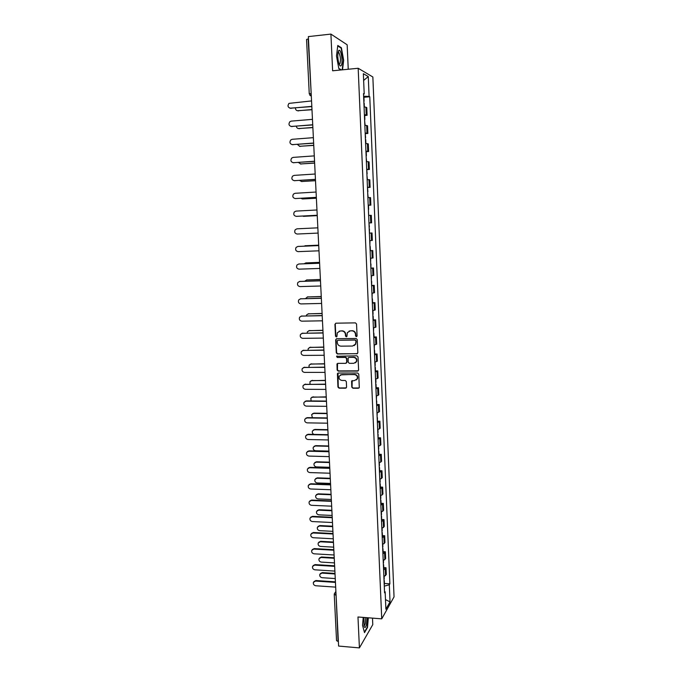 <?xml version="1.0" encoding="UTF-8"?>
<svg xmlns="http://www.w3.org/2000/svg" width="682" height="682" viewBox="0 0 682 682"><rect width="100%" height="100%" fill="white"/><g stroke="black" fill="none" stroke-linecap="round" stroke-linejoin="round"><path stroke-width="1.02" d="M356.354 336.661L357.078 335.868L356.55 323.976L355.407 322.867L335.953 323.191L334.939 324.325L335.501 336.141L336.286 336.908L336.917 336.516L337.326 332.773L340.199 330.992L341.81 330.966C343.916 331.154 345.118 332.322 345.424 334.487L345.501 336.013L346.286 336.789L346.925 336.379L347.308 332.697L350.233 330.847L351.861 330.821C353.967 331.009 355.177 332.185 355.493 334.351L355.561 335.894L356.354 336.661M349.09 331.068L352.159 330.685C354.273 330.872 355.484 332.049 355.791 334.214L355.859 335.749L356.797 336.499M335.766 323.217L335.263 324.197L335.825 335.996L336.72 336.755M339.116 331.188L342.125 330.83C344.222 331.017 345.433 332.185 345.74 334.342L345.808 335.876L346.729 336.627M351.776 387.12L352.901 388.228L358.34 388.254L359.286 387.632L358.783 374.137L357.658 373.028L338.332 373.037L337.42 373.617L337.94 387.069L339.056 388.16L345.561 388.194L346.584 387.103L346.32 381.562L345.203 380.462L341.963 380.454C339.542 379.968 338.639 378.527 339.244 376.123L341.691 374.58L354.41 374.58C356.805 375.032 357.735 376.455 357.189 378.842L354.674 380.479L351.614 381.076L351.776 387.12L353.208 388.024L359.064 387.956M381.732 618.847L357.973 616.988L359.414 647.9L338.604 646.067L308.358 36.598L330.915 34.1L332.62 70.792L358.178 68.268L381.732 618.847L394.043 596.878L372.858 76.989L358.178 68.268M356.797 353.856L357.828 352.739L357.24 339.585L356.106 338.485L336.695 338.707L335.68 339.832L336.303 352.884L337.428 353.984L357.428 353.634M358.016 356.908L358.604 369.994L357.573 371.093L338.238 371.119L337.121 370.019L336.968 363.932L337.871 363.361L345.689 363.336L346.712 362.227L346.541 358.519L345.416 357.419L337.266 357.462L336.567 356.311L356.882 355.799L358.016 356.908M348.238 69.249L347.164 44.799L330.915 34.1M359.414 647.9L372.781 624.627L372.5 618.122M338.383 641.549L336.55 640.671L334.248 594.491M309.261 93.843L306.55 39.471L308.153 38.925L311.29 95.582M364.393 114.687L366.225 114.934L365.902 107.202L364.069 106.929M365.902 107.202L366.78 107.594L367.104 115.301L364.7 115.505M366.225 114.934L367.104 115.301M365.458 133.646L367.862 133.459L367.547 125.786L364.836 125.241M365.168 132.956L367.862 133.459M366.225 151.685L368.621 151.515L368.297 143.885L365.612 143.459M365.936 151.14L368.621 151.515M366.976 169.639L369.371 169.477L369.056 161.89L366.37 161.583M366.694 169.221L369.371 169.477M367.734 187.499L370.113 187.354L369.797 179.801L367.129 179.613M367.453 187.218L370.113 187.354M368.212 205.248L370.863 205.137L370.548 197.618L367.888 197.55M368.212 205.112L370.863 205.137M369.397 227.063L368.962 222.988L371.596 222.826L371.289 215.35L368.638 215.393L368.468 211.284M368.962 222.92L371.596 222.826M369.388 233.108L372.022 232.988L369.388 233.15M369.704 240.635L372.338 240.422L372.022 232.988M370.13 250.669L372.756 250.533L370.138 250.814M370.445 258.256L373.063 257.932L372.756 250.533M371.127 268.077L373.489 267.992L370.88 268.384M371.187 275.792L373.796 275.358L373.489 267.992M371.861 285.434L374.213 285.366L371.613 285.86M371.929 293.234L374.52 292.689L374.213 285.366M372.585 302.697L374.938 302.646L372.346 303.26M372.653 310.591L375.236 309.935L374.938 302.646M373.31 319.884L375.654 319.841L373.08 320.557M373.386 327.854L375.953 327.087L375.654 319.841M374.026 336.976L376.37 336.951L373.804 337.778M374.111 345.032L376.669 344.163L376.37 336.951M374.742 353.992L377.078 353.975L374.529 354.904M374.827 362.125L377.376 361.145L377.078 353.975M375.458 370.914L377.785 370.906L375.245 371.954M375.543 379.132L378.084 378.05L377.785 370.906M376.166 387.751L378.493 387.76L375.961 388.911M376.259 396.054L378.791 394.869L378.493 387.76M376.873 404.511L379.192 404.528L376.669 405.781M376.976 412.891L379.49 411.604L379.192 404.528M377.581 421.186L379.891 421.22L377.376 422.567M377.675 429.643L380.181 428.253L379.891 421.22M378.28 437.776L380.582 437.818L378.084 439.276M378.382 446.318L380.88 444.817L380.582 437.818M378.97 454.28L381.272 454.34L378.783 455.891M379.081 462.899L381.562 461.305L381.272 454.34M379.661 470.708L381.963 470.776L379.482 472.43M379.78 479.403L382.252 477.707L381.963 470.776M380.351 487.05L382.645 487.136L380.172 488.892M380.471 495.831L382.934 494.032L382.645 487.136M381.042 503.316L383.327 503.418L380.863 505.268M381.161 512.173L383.608 510.281L383.327 503.418M381.724 519.505L384 519.616L381.553 521.559M381.843 528.431L384.29 526.444L384 519.616M382.397 535.617L384.674 535.728L382.235 537.774M382.525 544.611L384.955 542.531L384.674 535.728M383.071 551.644L385.347 551.772L382.917 553.912M383.207 560.715L385.628 558.532L385.347 551.772M383.744 567.595L386.012 567.731L383.599 569.964M383.881 576.733L386.293 574.466L386.012 567.731M363.532 94.159L364.205 93.954L363.353 73.699L368.28 76.58L369.098 96.418L363.617 96.239M384.281 586.136L389.32 584.798L389.882 583.835L369.772 96.75L369.098 96.418M389.32 584.798L390.027 601.874L385.884 609.214L385.151 591.831L384.503 591.422M364.205 93.954L363.506 93.605L384.563 592.828L385.151 591.831M342.517 69.811L343.668 60.255L341.392 47.757L337.786 45.472L336.482 56.001L338.843 68.652L341.188 69.948M363.242 617.398L362.543 625.377L364.512 632.623L367.496 627.508L368.331 617.798M363.932 97.27L369.772 96.75M384.418 583.468L389.882 583.835M368.28 76.58L363.634 80.442M385.483 599.606L390.027 601.874M340.702 47.834L341.392 47.757M336.456 338.741L336.004 339.679L336.627 352.722L337.743 353.822L357.095 353.694M355.782 340.829L354.99 340.062L337.948 340.25L337.317 340.642L337.309 342.637C337.624 344.785 338.818 345.962 340.915 346.149L352.551 346.047L355.518 344.137L356.081 340.685L354.99 340.062M337.829 340.258L355.288 339.909M354.171 345.603L355.816 343.984L355.851 342.449M356.081 340.685L356.157 342.296M337.556 363.412L337.445 369.84L338.562 370.931L358.255 370.838M346.337 363.105L347.019 362.048L346.848 358.348L345.723 357.249L337.266 357.462M337.044 355.936L337.59 357.3M353.847 363.301L356.345 361.682C356.925 359.269 356.004 357.837 353.574 357.377L349.073 357.402L348.152 357.99L348.221 362.219L349.346 363.318L353.847 363.301M355.365 362.841L356.643 361.511C357.223 359.099 356.302 357.666 353.881 357.206L353.574 357.377M348.749 357.453L353.881 357.206M352.159 380.547L352.083 386.924M356.319 379.934L357.487 378.646C358.033 376.268 357.104 374.844 354.708 374.392L354.41 374.58M340.471 374.87L354.708 374.392M337.991 373.097L338.255 386.865L339.372 387.964L346.268 387.913M295.417 108.02C295.511 109.776 296.363 110.689 297.983 110.757L311.981 109.538M311.989 109.742L297.309 110.714M311.836 106.58L289.901 108.191M311.555 100.927L288.989 103.374C287.327 105.898 287.855 107.517 290.583 108.233L311.827 106.366M364.674 121.345L365.109 125.249M296.355 126.272C296.627 127.781 297.48 128.548 298.904 128.574L312.868 127.449M312.876 127.619L298.349 128.548M297.343 144.422L299.816 146.306L313.754 145.266M365.185 133.357L365.629 137.636M313.763 145.402L299.389 146.298M366.208 157.602L366.635 161.583M298.409 162.478L300.728 163.953L314.632 162.989M314.641 163.1L300.43 163.953M338.545 50.8C337.394 54.159 337.539 58.49 338.971 63.793C339.789 65.966 340.548 66.529 341.247 65.472C343.191 62.616 341.068 48.712 338.92 50.391L338.545 50.8M339.073 64.091L339.917 63.81C340.881 59.939 340.531 56.205 338.86 52.616L337.991 52.523M337.726 45.95L341.136 48.098L343.344 60.212L342.185 69.845M341.503 69.914L338.801 68.422M363.958 617.457L364.018 626.204C364.793 628.327 365.62 627.764 366.498 624.507L367.121 617.704M363.873 625.59C364.384 625.888 364.853 625.164 365.288 623.416L365.731 617.594M368.05 617.773L367.24 627.269L364.384 632.146M312.748 124.934L290.984 126.46M312.467 119.341L291.265 121.115L289.867 121.711C288.315 124.209 288.878 125.803 291.546 126.485L312.74 124.755M313.652 143.194L292.067 144.635M313.379 137.662L292.22 139.299L290.754 139.955C289.304 142.436 289.884 143.996 292.501 144.644L313.643 143.041M314.555 161.353L293.149 162.708M314.283 155.88L293.175 157.389L291.64 158.105C290.285 160.551 290.882 162.086 293.456 162.708L314.547 161.233M366.967 175.589L367.402 179.613M299.543 180.44L301.632 181.506L315.51 180.628M366.703 169.486L367.146 173.688M315.51 180.704L301.47 181.506M367.717 193.483L368.152 197.55M300.779 198.3L302.535 198.965L316.38 198.172M367.462 187.414L367.905 191.565M316.38 198.223L302.51 198.965M315.451 179.426L294.232 180.679M315.178 174.012L294.121 175.385L292.527 176.152C291.257 178.573 291.879 180.082 294.402 180.679L315.442 179.34M316.337 197.396L295.315 198.556M316.073 192.043L295.067 193.296L293.413 194.114C292.228 196.501 292.868 197.985 295.34 198.556L316.337 197.345M302.211 216.058L317.249 215.623L303.652 216.339M368.476 205.265L368.655 209.357M369.388 233.073L369.482 228.982M370.394 250.635L370.224 246.586M305.152 245.75L318.716 245.162L303.737 246.185M369.874 244.702L369.968 240.618M370.872 268.188L370.957 264.096M319.568 262.408L305.834 262.911L304.155 263.755M370.616 262.246L370.71 258.239M305.8 262.92L319.568 262.357M371.605 285.605L371.69 281.513M320.421 279.543L306.721 279.97L304.76 281.214M371.358 279.697L371.451 275.767M306.55 279.987L320.412 279.467M321.265 296.593L307.591 296.943L305.468 298.588M372.082 297.062L372.184 293.209M307.292 296.968L321.256 296.491M322.109 313.558L308.469 313.831L306.61 314.888L306.252 315.86M308.042 313.882L322.1 313.43M322.944 330.438L309.338 330.634L307.454 331.725L307.096 333.046M373.54 331.52L373.642 327.82M308.793 330.71L322.936 330.276M317.232 215.282L296.517 216.347M316.968 209.979L296.005 211.105L294.309 211.974C293.192 214.336 293.848 215.785 296.278 216.347L317.224 215.256M317.855 227.831L296.934 228.828L295.195 229.74C294.147 232.068 294.82 233.5 297.207 234.037L318.11 233.073M298.085 246.441L318.733 245.554M318.733 245.588L297.863 246.458L296.082 247.413C295.101 249.706 295.783 251.121 298.136 251.641L318.988 250.805M298.759 264.002L319.602 263.192M319.611 263.252L298.784 264.002L296.977 264.991C296.048 267.259 296.747 268.648 299.057 269.16L319.867 268.435M299.534 281.47L320.48 280.737M320.48 280.822L299.705 281.453L297.863 282.476C296.994 284.718 297.693 286.082 299.978 286.585L320.736 285.988M300.319 298.844L321.341 298.187M321.35 298.307L300.617 298.818L298.75 299.875C297.932 302.083 298.639 303.43 300.89 303.925L321.606 303.439M301.103 316.141L322.202 315.553M322.211 315.698L301.529 316.098L299.637 317.173C298.861 319.355 299.586 320.693 301.802 321.171L322.467 320.813M301.887 333.353L323.063 332.833M323.072 333.004L302.433 333.285L300.515 334.393C299.79 336.541 300.515 337.863 302.706 338.332L323.319 338.093M323.78 347.24L310.199 347.36L308.298 348.468L308.008 350.147M374.265 348.621L374.367 344.998M309.543 347.462L323.771 347.053M324.606 363.949L311.06 364L309.134 365.126L308.972 367.163M310.301 364.137L324.598 363.736M325.433 380.582L311.913 380.556L309.978 381.707L310.003 384.094M311.06 380.727L325.416 380.343M376.481 401.246L376.464 400.811M376.643 405.117L376.728 401.033M326.252 397.137L312.765 397.035L310.813 398.203L311.128 400.939M376.404 399.413L376.515 396.003M311.827 397.231L326.243 396.864M377.189 417.998L377.163 417.52M377.351 421.851L377.436 417.759M327.07 413.607L313.609 413.428L311.648 414.613L312.382 417.708M377.112 416.173L377.223 412.84M312.595 413.667L314.035 413.147L327.053 413.309M377.888 434.664L377.871 434.144M378.05 438.5L378.135 434.408M327.88 429.992L314.453 429.745L312.475 430.947C311.964 432.49 312.45 433.641 313.95 434.4M313.362 430.018L314.879 429.438L327.872 429.677M302.68 350.488L323.916 350.019M323.924 350.224L303.337 350.386L301.393 351.52C300.711 353.643 301.444 354.938 303.601 355.407L324.18 355.279M303.473 367.53L324.76 367.129M324.777 367.351L304.232 367.402L302.271 368.553C301.623 370.65 302.365 371.937 304.496 372.398L325.024 372.389M304.266 384.495L325.612 384.145M325.621 384.401L305.127 384.333L303.149 385.5C302.535 387.581 303.277 388.842 305.383 389.303L325.868 389.405M305.059 401.374L306.457 400.897L326.448 401.076M326.465 401.357L306.013 401.178L304.019 402.363C303.439 404.417 304.189 405.671 306.269 406.122L326.712 406.336M305.86 418.168L307.343 417.64L327.283 417.921M327.3 418.228L306.891 417.938L304.888 419.14C304.343 421.169 305.093 422.405 307.156 422.866L327.548 423.19M306.67 434.877L308.213 434.289L328.119 434.681M328.136 435.014L307.77 434.613L305.758 435.832C305.238 437.835 305.996 439.063 308.034 439.515L328.374 439.95M378.587 451.254L378.57 450.691M328.69 446.301L315.289 445.985L313.302 447.196C312.816 449.131 313.558 450.325 315.536 450.759L328.929 451.092M314.138 446.284L315.715 445.653L328.673 445.96M307.471 451.51L309.091 450.862L328.946 451.365M328.963 451.723L308.648 451.211L306.619 452.447C306.124 454.425 306.891 455.636 308.903 456.088L329.201 456.633M379.286 467.758L379.26 467.161M329.5 462.532L316.124 462.149L314.129 463.368C313.669 465.286 314.411 466.462 316.371 466.897L329.738 467.298M314.905 462.473L316.542 461.791L329.483 462.157M308.281 468.048L309.952 467.349L329.764 467.954M329.79 468.346L309.517 467.724L307.48 468.969C307.011 470.921 307.778 472.123 309.773 472.575L330.028 473.231M379.976 484.177L379.951 483.538M330.301 478.679L316.951 478.227L314.956 479.455C314.513 481.356 315.263 482.515 317.198 482.958L330.531 483.427M315.681 478.585L317.369 477.852L330.284 478.287M309.091 484.51L310.822 483.76L330.582 484.467M330.608 484.885L310.378 484.152L308.341 485.405C307.897 487.34 308.656 488.534 310.634 488.985L330.847 489.744M380.667 500.52L380.641 499.846M331.094 494.748L317.778 494.228L315.775 495.473C315.357 497.34 316.107 498.499 318.025 498.934L331.333 499.48M316.457 494.612L318.196 493.836L331.077 494.331M309.901 500.886L311.674 500.085L331.401 500.903M331.426 501.338L311.239 500.503L309.193 501.764C308.776 503.683 309.534 504.859 311.495 505.311L331.665 506.172M381.349 516.786L381.323 516.069M381.511 520.528L381.588 516.436M331.887 510.75L318.605 510.162L316.584 511.406C316.192 513.256 316.942 514.399 318.844 514.842L332.125 515.447M317.241 510.571L319.014 509.735L331.87 510.307M310.711 517.186L312.535 516.334L332.211 517.246M332.236 517.715L312.1 516.777L310.046 518.039C309.645 519.931 310.412 521.108 312.347 521.559L332.475 522.523M382.039 532.966L382.005 532.207M332.68 526.666L319.423 526.01L317.403 527.263C317.028 529.096 317.778 530.229 319.662 530.664L332.91 531.346M318.017 526.444L319.832 525.566L332.654 526.197M311.529 533.401L313.379 532.506L333.021 533.52M333.046 534.006L312.953 532.966L310.89 534.236C310.515 536.112 311.282 537.271 313.2 537.723L333.285 538.797M382.713 549.07L382.679 548.277M382.875 552.77L383.105 552.343M333.464 542.505L320.233 541.781L318.213 543.043C317.855 544.858 318.605 545.984 320.472 546.418L333.694 547.16M318.792 542.241L320.642 541.32L333.438 542.019M312.339 549.53L314.232 548.592L333.822 549.709M333.848 550.221L313.797 549.078L311.734 550.357C311.376 552.207 312.143 553.358 314.052 553.81L334.086 554.986M383.386 565.088L383.352 564.261M383.548 568.779L383.778 568.328M334.248 558.268L321.043 557.484L319.014 558.737C318.673 560.536 319.432 561.661 321.282 562.096L334.478 562.906M383.318 563.349L383.548 562.906M319.568 557.961L321.452 556.998L334.223 557.757M313.149 565.583L315.067 564.602L334.623 565.813M334.649 566.358L314.649 565.105L312.578 566.392C312.228 568.225 313.004 569.368 314.896 569.82L334.888 571.098M384.06 581.038L384.026 580.169M384.213 584.704L384.452 584.235M335.024 573.963L321.853 573.102L319.824 574.372C319.5 576.145 320.25 577.262 322.092 577.697L335.254 578.575M383.992 579.299L384.222 578.839M320.352 573.596L322.254 572.599L334.998 573.426M313.959 581.558L315.911 580.535L335.416 581.848M335.45 582.411L315.485 581.064L313.413 582.343C313.081 584.159 313.856 585.301 315.732 585.753L335.68 587.125M384.87 559.7L384.588 552.914M384.196 543.639L383.915 536.828M383.523 527.501L383.233 520.656M382.841 511.287L382.551 504.399M382.159 494.987L381.869 488.073M381.477 478.611L381.178 471.654M380.786 462.149L380.488 455.167M380.087 445.61L379.797 438.586M379.397 428.987L379.098 421.928M378.689 412.286L378.399 405.185M377.99 395.492L377.692 388.365M377.282 378.621L376.984 371.451M376.575 361.656L376.268 354.461M375.859 344.615L375.552 337.377M375.134 327.479L374.836 320.208M374.418 310.267L374.111 302.953M373.693 292.962L373.386 285.613M372.96 275.562L372.653 268.179M372.227 258.086L371.92 250.661M371.494 240.507L371.178 233.048M370.752 222.843L370.437 215.35M370.011 205.094L369.695 197.558M369.26 187.252L368.945 179.673M368.51 169.306L368.186 161.694M367.751 151.276L367.436 143.621M366.993 133.152L366.669 125.462M385.543 575.685L385.262 568.933M311.18 93.425L309.27 93.86L311.307 96.017M336.081 595.224L338.084 641.523M335.979 593.093L335.783 595.207L334.333 594.201M334.248 594.448L334.436 593.476L335.936 592.3M309.798 95.216L311.316 96.128M298.452 110.919L297.983 110.757M290.583 108.233L291.078 108.395M299.372 128.71L298.904 128.574M300.285 146.417L299.816 146.306M301.188 164.03L300.728 163.953M291.546 126.485L292.032 126.622M292.501 144.644L292.987 144.755M293.456 162.708L293.933 162.793M302.092 181.557L301.632 181.506M302.996 198.991L302.535 198.965M294.402 180.679L294.88 180.73M295.34 198.556L295.817 198.581M303.891 216.339L303.43 216.339M305.4 245.725L304.956 245.767M306.286 262.843L305.834 262.911M307.164 279.876L306.721 279.97M308.034 296.823L307.591 296.943M308.903 313.686L308.469 313.831M309.773 330.472L309.338 330.634M296.278 216.347L296.755 216.347M297.863 246.458L298.332 246.415M298.784 264.002L299.253 263.934M299.705 281.453L300.174 281.359M300.617 298.818L301.086 298.69M301.529 316.098L301.99 315.945M302.433 333.285L302.893 333.106M310.634 347.164L310.199 347.36M311.486 363.787L311.06 364M312.339 380.317L311.913 380.556M313.191 396.771L312.765 397.035M314.035 413.147L313.609 413.428M314.879 429.438L314.453 429.745M303.337 350.386L303.788 350.181M304.232 367.402L304.683 367.172M305.127 384.333L305.579 384.077M306.013 401.178L306.457 400.897M306.891 417.938L307.343 417.64M307.77 434.613L308.213 434.289M315.715 445.653L315.289 445.985M308.648 451.211L309.091 450.862M309.517 467.724L309.952 467.349M310.378 484.152L310.822 483.76M311.239 500.503L311.674 500.085M319.014 509.735L318.605 510.162M312.1 516.777L312.535 516.334M319.832 525.566L319.423 526.01M312.953 532.966L313.379 532.506M320.642 541.32L320.233 541.781M313.797 549.078L314.232 548.592M321.452 556.998L321.043 557.484M314.649 565.105L315.067 564.602M322.254 572.599L321.853 573.102M315.485 581.064L315.911 580.535M335.033 592.649L335.894 591.456M364.179 103.212L364.333 106.938M363.915 96.989L364.094 101.217M364.691 115.275L364.861 119.478M365.714 139.614L365.876 143.467M366.217 151.549L366.387 155.709M337.965 52.71L338.86 52.616M338.144 52.386L338.92 50.391M372.423 298.852L372.594 302.834M373.148 316.09L373.318 320.063M372.918 310.557L373.071 314.223M373.872 333.251L374.034 337.198M374.589 350.326L374.759 354.248M375.305 367.308L375.475 371.221M375.083 362.082L375.228 365.467M376.021 384.213L376.183 388.101M375.808 379.09L375.944 382.372M377.93 429.592L378.058 432.601M378.834 450.981L378.996 454.792M378.638 446.258L378.757 449.174M379.524 467.468L379.686 471.253M379.328 462.839L379.448 465.67M380.215 483.87L380.377 487.639M380.027 479.335L380.147 482.089M380.906 500.196L381.067 503.947M380.718 495.754L380.829 498.414M381.409 512.097L381.519 514.671M382.27 532.599L382.432 536.316M382.091 528.354L382.201 530.843M382.952 548.686L383.105 552.386M382.773 544.526L382.875 546.938M383.625 564.687L383.778 568.37M383.455 560.63L383.548 562.948M384.298 580.621L384.452 584.286M384.128 576.648L384.222 578.89"/></g></svg>
